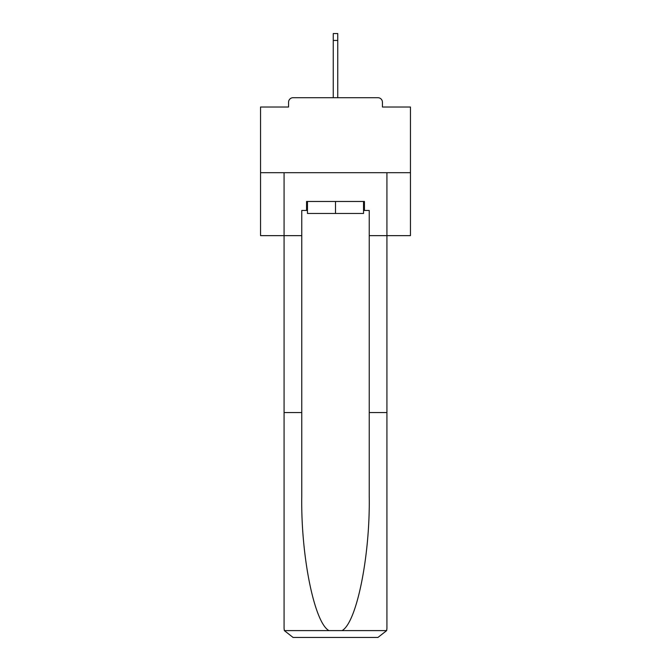 <?xml version="1.0" encoding="UTF-8"?>
<svg xmlns="http://www.w3.org/2000/svg" width="671" height="671" viewBox="0 0 671 671"><rect width="100%" height="100%" fill="white"/><g stroke="black" fill="none" stroke-linecap="round" stroke-linejoin="round"><path stroke-width="1.01" d="M382.428 107.016L382.428 102.218L382.428 107.016L410.459 107.016L410.459 235.647L369.235 235.647L369.235 210.459L364.437 210.459L364.437 201.468L306.563 201.468L306.563 210.459L307.461 210.459M410.459 172.682L260.541 172.682L260.541 235.647L284.076 235.647L284.076 172.682L386.924 172.682L386.924 628.459L386.924 412.564L369.235 412.564L369.235 235.647M260.541 172.682L260.541 107.016L288.572 107.016L288.572 102.218L288.572 107.016M382.428 102.218A4.496 4.496 0 0 0 377.932 97.714L293.068 97.714A4.496 4.496 0 0 0 288.572 102.218M377.932 97.714L358.884 97.714M312.116 97.714L293.068 97.714M307.461 201.468L307.461 213.462L363.539 213.462L363.539 201.468M335.5 201.468L335.5 213.462M306.563 210.459L301.765 210.459L301.765 412.564L284.076 412.564L284.076 628.459L284.336 630.606L293.068 637.45L315.856 637.45M293.068 637.45L377.932 637.45L293.068 637.45M355.144 637.45L377.932 637.45L386.664 630.606L386.924 628.459M301.765 412.564L301.765 496.439C300.834 556.024 314.372 622.78 328.966 630.606L342.034 630.606C356.628 622.78 370.166 556.024 369.235 496.439L369.235 412.564M284.076 628.459L284.076 235.647L301.765 235.647M363.539 210.459L364.437 210.459M337.748 40.445L333.252 40.445L333.252 33.55L337.748 33.55L337.748 97.714M333.252 40.445L333.252 97.714M284.336 630.606L328.966 630.606M342.034 630.606L386.664 630.606"/></g></svg>
